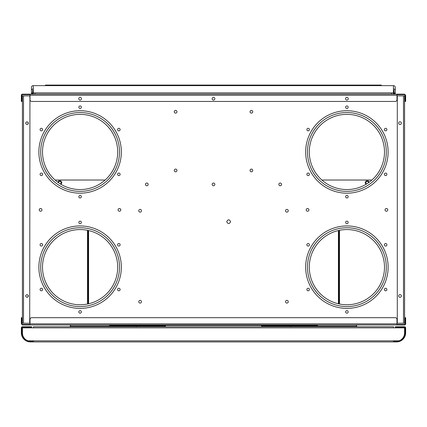 <?xml version="1.0" encoding="UTF-8"?>
<svg xmlns="http://www.w3.org/2000/svg" width="427" height="427" viewBox="0 0 427 427"><rect width="100%" height="100%" fill="white"/><g stroke="black" fill="none" stroke-linecap="round" stroke-linejoin="round"><path stroke-width="0.64" d="M403.488 95.872L404.577 95.872L404.577 323.25L397.302 323.25L397.302 95.872L403.488 95.872L403.488 323.25M398.669 123.157A1.366 1.366 0 0 1 400.03 121.791A1.366 1.366 0 0 1 401.396 123.157A1.366 1.366 0 0 1 400.03 124.519A1.366 1.366 0 0 1 398.669 123.157M398.669 295.964A1.366 1.366 0 0 1 400.03 294.598A1.366 1.366 0 0 1 401.396 295.964A1.366 1.366 0 0 1 400.03 297.325A1.366 1.366 0 0 1 398.669 295.964M396.982 324.461L404.561 324.461L405.164 323.853L405.164 317.672L405.65 317.672L405.65 323.853A1.089 1.089 0 0 1 404.561 324.947L396.982 324.947L396.982 319.487A1.82 1.82 0 0 0 395.162 317.672L31.838 317.672A1.82 1.82 0 0 0 30.018 319.487L30.018 323.853L30.018 323.25L29.698 323.25L29.938 95.872M30.018 94.655L22.439 94.655L21.836 95.264L21.836 101.45L21.35 101.45L21.35 95.264A1.089 1.089 0 0 1 22.439 94.17L30.018 94.17L30.018 99.63A1.82 1.82 0 0 0 31.838 101.45L395.162 101.45A1.82 1.82 0 0 0 396.982 99.63L396.982 95.264L396.982 95.872L397.302 95.872M80.105 189.551A37.592 37.592 0 0 0 117.697 151.959A37.592 37.592 0 0 0 80.105 114.361A37.592 37.592 0 0 0 42.513 151.959A37.592 37.592 0 0 0 80.105 189.551M80.105 191.371A39.412 39.412 0 0 0 119.517 151.959A39.412 39.412 0 0 0 80.105 112.547A39.412 39.412 0 0 0 40.693 151.959A39.412 39.412 0 0 0 80.105 191.371A39.412 39.412 0 0 1 40.693 151.959A39.412 39.412 0 0 1 80.105 112.547M38.873 151.959A41.232 41.232 0 0 0 80.105 193.185A41.232 41.232 0 0 0 121.337 151.959A41.232 41.232 0 0 0 80.105 110.726A41.232 41.232 0 0 0 38.873 151.959M38.873 267.163A41.232 41.232 0 0 0 80.105 308.39A41.232 41.232 0 0 0 121.337 267.163A41.232 41.232 0 0 0 80.105 225.931A41.232 41.232 0 0 0 38.873 267.163M305.663 151.959A41.232 41.232 0 0 0 346.895 193.185A41.232 41.232 0 0 0 388.127 151.959A41.232 41.232 0 0 0 346.895 110.726A41.232 41.232 0 0 0 305.663 151.959M305.663 267.163A41.232 41.232 0 0 0 346.895 308.39A41.232 41.232 0 0 0 388.127 267.163A41.232 41.232 0 0 0 346.895 225.931A41.232 41.232 0 0 0 305.663 267.163M78.83 107.209A1.276 1.276 0 0 0 80.105 108.479A1.276 1.276 0 0 0 81.376 107.209A1.276 1.276 0 0 0 80.105 105.933A1.276 1.276 0 0 0 78.83 107.209M118.22 128.479A1.276 1.276 0 0 0 117.756 130.219A1.276 1.276 0 0 0 119.496 130.683A1.276 1.276 0 0 0 119.96 128.943A1.276 1.276 0 0 0 118.22 128.479M119.496 173.229A1.276 1.276 0 0 0 117.756 173.693A1.276 1.276 0 0 0 118.22 175.433A1.276 1.276 0 0 0 119.96 174.969A1.276 1.276 0 0 0 119.496 173.229M81.376 196.703A1.276 1.276 0 0 0 80.105 195.433A1.276 1.276 0 0 0 78.83 196.703A1.276 1.276 0 0 0 80.105 197.979A1.276 1.276 0 0 0 81.376 196.703M41.99 175.433A1.276 1.276 0 0 0 42.454 173.693A1.276 1.276 0 0 0 40.714 173.229A1.276 1.276 0 0 0 40.25 174.969A1.276 1.276 0 0 0 41.99 175.433M40.714 130.683A1.276 1.276 0 0 0 42.454 130.219A1.276 1.276 0 0 0 41.99 128.479A1.276 1.276 0 0 0 40.25 128.943A1.276 1.276 0 0 0 40.714 130.683M78.83 311.907A1.276 1.276 0 0 0 80.105 313.183A1.276 1.276 0 0 0 81.376 311.907A1.276 1.276 0 0 0 80.105 310.637A1.276 1.276 0 0 0 78.83 311.907M118.22 290.638A1.276 1.276 0 0 0 119.96 290.173A1.276 1.276 0 0 0 119.496 288.433A1.276 1.276 0 0 0 117.756 288.898A1.276 1.276 0 0 0 118.22 290.638M119.496 245.888A1.276 1.276 0 0 0 119.96 244.153A1.276 1.276 0 0 0 118.22 243.684A1.276 1.276 0 0 0 117.756 245.424A1.276 1.276 0 0 0 119.496 245.888A1.276 1.276 0 0 1 117.756 245.424A1.276 1.276 0 0 1 118.22 243.684M81.376 222.414A1.276 1.276 0 0 0 80.105 221.138A1.276 1.276 0 0 0 78.83 222.414A1.276 1.276 0 0 0 80.105 223.684A1.276 1.276 0 0 0 81.376 222.414M41.99 243.684A1.276 1.276 0 0 0 40.25 244.153A1.276 1.276 0 0 0 40.714 245.888A1.276 1.276 0 0 0 42.454 245.424A1.276 1.276 0 0 0 41.99 243.684A1.276 1.276 0 0 1 42.454 245.424A1.276 1.276 0 0 1 40.714 245.888M40.714 288.433A1.276 1.276 0 0 0 40.25 290.173A1.276 1.276 0 0 0 41.99 290.638A1.276 1.276 0 0 0 42.454 288.898A1.276 1.276 0 0 0 40.714 288.433M348.17 107.209A1.276 1.276 0 0 0 346.895 105.933A1.276 1.276 0 0 0 345.624 107.209A1.276 1.276 0 0 0 346.895 108.479A1.276 1.276 0 0 0 348.17 107.209M308.78 128.479A1.276 1.276 0 0 0 307.04 128.943A1.276 1.276 0 0 0 307.504 130.683A1.276 1.276 0 0 0 309.244 130.219A1.276 1.276 0 0 0 308.78 128.479A1.276 1.276 0 0 1 309.244 130.219A1.276 1.276 0 0 1 307.504 130.683M307.504 173.229A1.276 1.276 0 0 0 307.04 174.969A1.276 1.276 0 0 0 308.78 175.433A1.276 1.276 0 0 0 309.244 173.693A1.276 1.276 0 0 0 307.504 173.229A1.276 1.276 0 0 1 309.244 173.693A1.276 1.276 0 0 1 308.78 175.433M345.624 196.703A1.276 1.276 0 0 0 346.895 197.979A1.276 1.276 0 0 0 348.17 196.703A1.276 1.276 0 0 0 346.895 195.433A1.276 1.276 0 0 0 345.624 196.703M385.01 175.433A1.276 1.276 0 0 0 386.75 174.969A1.276 1.276 0 0 0 386.286 173.229A1.276 1.276 0 0 0 384.546 173.693A1.276 1.276 0 0 0 385.01 175.433A1.276 1.276 0 0 1 384.546 173.693A1.276 1.276 0 0 1 386.286 173.229M386.286 130.683A1.276 1.276 0 0 0 386.75 128.943A1.276 1.276 0 0 0 385.01 128.479A1.276 1.276 0 0 0 384.546 130.219A1.276 1.276 0 0 0 386.286 130.683A1.276 1.276 0 0 1 384.546 130.219A1.276 1.276 0 0 1 385.01 128.479M348.17 311.907A1.276 1.276 0 0 0 346.895 310.637A1.276 1.276 0 0 0 345.624 311.907A1.276 1.276 0 0 0 346.895 313.183A1.276 1.276 0 0 0 348.17 311.907M308.78 290.638A1.276 1.276 0 0 0 309.244 288.898A1.276 1.276 0 0 0 307.504 288.433A1.276 1.276 0 0 0 307.04 290.173A1.276 1.276 0 0 0 308.78 290.638M307.504 245.888A1.276 1.276 0 0 0 309.244 245.424A1.276 1.276 0 0 0 308.78 243.684A1.276 1.276 0 0 0 307.04 244.153A1.276 1.276 0 0 0 307.504 245.888A1.276 1.276 0 0 0 309.244 245.424A1.276 1.276 0 0 0 308.78 243.684M345.624 222.414A1.276 1.276 0 0 0 346.895 223.684A1.276 1.276 0 0 0 348.17 222.414A1.276 1.276 0 0 0 346.895 221.138A1.276 1.276 0 0 0 345.624 222.414M385.01 243.684A1.276 1.276 0 0 0 384.546 245.424A1.276 1.276 0 0 0 386.286 245.888A1.276 1.276 0 0 0 386.75 244.153A1.276 1.276 0 0 0 385.01 243.684A1.276 1.276 0 0 0 384.546 245.424A1.276 1.276 0 0 0 386.286 245.888M386.286 288.433A1.276 1.276 0 0 0 384.546 288.898A1.276 1.276 0 0 0 385.01 290.638A1.276 1.276 0 0 0 386.75 290.173A1.276 1.276 0 0 0 386.286 288.433M230.601 221.688C229.304 224.191 228.013 224.191 226.716 221.688C228.013 219.184 229.304 219.184 230.601 221.688M25.604 123.141A1.366 1.366 0 0 0 25.604 123.157L25.604 123.157C26.511 121.396 27.424 121.396 28.331 123.157A1.366 1.366 0 0 0 28.059 122.335M27.723 124.294A1.366 1.366 0 0 0 28.331 123.157C27.424 124.914 26.511 124.914 25.604 123.157M39.247 209.86A1.366 1.366 0 0 0 40.613 211.226A1.366 1.366 0 0 0 41.974 209.86A1.366 1.366 0 0 0 40.613 208.499A1.366 1.366 0 0 0 39.247 209.86M118.071 209.86A1.366 1.366 0 0 0 119.437 211.226A1.366 1.366 0 0 0 120.798 209.86A1.366 1.366 0 0 0 119.437 208.499A1.366 1.366 0 0 0 118.071 209.86M25.604 295.948A1.366 1.366 0 0 0 25.604 295.964L25.604 295.964C26.511 294.203 27.424 294.203 28.331 295.964A1.366 1.366 0 0 0 28.059 295.142M27.723 297.101A1.366 1.366 0 0 0 28.331 295.964C27.424 297.72 26.511 297.72 25.604 295.964M385.026 209.86A1.366 1.366 0 0 0 386.387 211.226A1.366 1.366 0 0 0 387.753 209.86A1.366 1.366 0 0 0 386.387 208.499A1.366 1.366 0 0 0 385.026 209.86M306.202 209.86A1.366 1.366 0 0 0 307.563 211.226A1.366 1.366 0 0 0 308.929 209.86A1.366 1.366 0 0 0 307.563 208.499A1.366 1.366 0 0 0 306.202 209.86M285.524 210.773A1.366 1.366 0 0 0 286.885 212.134A1.366 1.366 0 0 0 288.252 210.773A1.366 1.366 0 0 0 286.885 209.406A1.366 1.366 0 0 0 285.524 210.773M285.524 301.724A1.366 1.366 0 0 0 286.885 303.085A1.366 1.366 0 0 0 288.252 301.724A1.366 1.366 0 0 0 286.885 300.357A1.366 1.366 0 0 0 285.524 301.724M138.754 301.724A1.366 1.366 0 0 0 140.115 303.085A1.366 1.366 0 0 0 141.481 301.724A1.366 1.366 0 0 0 140.115 300.357A1.366 1.366 0 0 0 138.754 301.724M138.754 210.773A1.366 1.366 0 0 0 140.115 212.134A1.366 1.366 0 0 0 141.481 210.773A1.366 1.366 0 0 0 140.115 209.406A1.366 1.366 0 0 0 138.754 210.773M145.436 184.395A1.366 1.366 0 0 0 146.803 185.761A1.366 1.366 0 0 0 148.169 184.395A1.366 1.366 0 0 0 146.803 183.034A1.366 1.366 0 0 0 145.436 184.395A1.366 1.366 0 0 1 146.803 183.034A1.366 1.366 0 0 1 148.169 184.395M212.134 184.395A1.366 1.366 0 0 0 213.5 185.761A1.366 1.366 0 0 0 214.866 184.395A1.366 1.366 0 0 0 213.5 183.034A1.366 1.366 0 0 0 212.134 184.395M278.852 184.608A1.366 1.366 0 0 1 278.831 184.395A1.366 1.366 0 0 0 280.197 185.761A1.366 1.366 0 0 0 281.564 184.395A1.366 1.366 0 0 0 280.197 183.034A1.366 1.366 0 0 0 278.831 184.395A1.366 1.366 0 0 1 280.197 183.034A1.366 1.366 0 0 1 281.564 184.395M174.622 112.691A1.366 1.366 0 0 1 174.243 111.746A1.366 1.366 0 0 0 175.604 113.112A1.366 1.366 0 0 0 176.97 111.746A1.366 1.366 0 0 0 175.604 110.385A1.366 1.366 0 0 0 174.243 111.746A1.366 1.366 0 0 1 176.591 110.801M174.381 171.067A1.366 1.366 0 0 1 174.243 170.458A1.366 1.366 0 0 0 175.604 171.819A1.366 1.366 0 0 0 176.97 170.458A1.366 1.366 0 0 0 175.604 169.092A1.366 1.366 0 0 0 174.243 170.458A1.366 1.366 0 0 1 175.604 169.092A1.366 1.366 0 0 1 176.97 170.458M250.067 170.768A1.366 1.366 0 0 1 250.035 170.458A1.366 1.366 0 0 0 251.396 171.819A1.366 1.366 0 0 0 252.763 170.458A1.366 1.366 0 0 0 251.396 169.092A1.366 1.366 0 0 0 250.035 170.458A1.366 1.366 0 0 1 252.725 170.149M250.174 112.349A1.366 1.366 0 0 1 250.035 111.746A1.366 1.366 0 0 0 251.396 113.112A1.366 1.366 0 0 0 252.763 111.746A1.366 1.366 0 0 0 251.396 110.385A1.366 1.366 0 0 0 250.035 111.746A1.366 1.366 0 0 1 252.624 111.148M80.105 304.755A37.592 37.592 0 0 0 117.697 267.163A37.592 37.592 0 0 0 80.105 229.566A37.592 37.592 0 0 0 42.513 267.163A37.592 37.592 0 0 0 80.105 304.755M80.105 306.575A39.412 39.412 0 0 0 119.517 267.163A39.412 39.412 0 0 0 80.105 227.751A39.412 39.412 0 0 0 40.693 267.163A39.412 39.412 0 0 0 80.105 306.575A39.412 39.412 0 0 1 40.693 267.163A39.412 39.412 0 0 1 80.105 227.751M346.895 304.755A37.592 37.592 0 0 0 384.487 267.163A37.592 37.592 0 0 0 346.895 229.566A37.592 37.592 0 0 0 309.303 267.163A37.592 37.592 0 0 0 346.895 304.755M346.895 306.575A39.412 39.412 0 0 0 386.307 267.163A39.412 39.412 0 0 0 346.895 227.751A39.412 39.412 0 0 0 307.483 267.163A39.412 39.412 0 0 0 346.895 306.575A39.412 39.412 0 0 1 307.483 267.163A39.412 39.412 0 0 1 346.895 227.751M346.895 189.551A37.592 37.592 0 0 0 384.487 151.959A37.592 37.592 0 0 0 346.895 114.361A37.592 37.592 0 0 0 309.303 151.959A37.592 37.592 0 0 0 346.895 189.551M346.895 191.371A39.412 39.412 0 0 0 386.307 151.959A39.412 39.412 0 0 0 346.895 112.547A39.412 39.412 0 0 0 307.483 151.959A39.412 39.412 0 0 0 346.895 191.371A39.412 39.412 0 0 1 307.483 151.959A39.412 39.412 0 0 1 346.895 112.547M23.512 323.25L22.423 323.25L22.423 95.872L23.512 95.872L23.512 323.25L29.698 323.25M29.698 95.872L23.512 95.872M87.503 230.302L87.503 304.019M87.989 303.917L87.989 230.404M339.011 303.917L339.011 230.404M339.497 230.302L339.497 304.019M396.982 324.947L22.439 324.947L21.35 323.853L21.35 317.672L21.836 317.672L21.836 323.853L22.439 324.461L30.018 324.461M396.982 323.853L30.018 323.853L30.018 324.947M165.596 325.433L165.185 326.767M135.887 326.767L136.629 325.433M70.711 324.947L70.199 326.036L70.514 326.767M136.325 326.767L137.446 325.433M164.774 325.433L165.062 326.036L164.747 326.767M290.371 325.433L291.113 326.767M356.486 326.767L356.801 326.036L356.289 324.947M261.815 326.767L261.404 325.433M262.253 326.767L261.938 326.036L262.226 325.433M289.554 325.433L290.675 326.767M109.504 324.947L109.504 325.433L317.501 325.433L317.501 324.947M30.018 94.17L404.561 94.17L405.65 95.264L405.65 101.45L405.164 101.45L405.164 95.264L404.561 94.655L396.982 94.655M30.018 95.264L396.982 95.264L396.982 94.17M80.105 100.083A1.366 1.366 0 0 0 81.466 98.717A1.366 1.366 0 0 0 80.105 97.356A1.366 1.366 0 0 0 78.739 98.717A1.366 1.366 0 0 0 80.105 100.083M213.5 100.083A1.366 1.366 0 0 0 214.866 98.717A1.366 1.366 0 0 0 213.5 97.356A1.366 1.366 0 0 0 212.134 98.717A1.366 1.366 0 0 0 213.5 100.083M346.895 100.083A1.366 1.366 0 0 0 348.261 98.717A1.366 1.366 0 0 0 346.895 97.356A1.366 1.366 0 0 0 345.534 98.717A1.366 1.366 0 0 0 346.895 100.083M405.65 101.45L405.164 101.45M33.263 94.17L33.263 92.958L393.427 92.958L393.427 85.64A1.82 1.607 -0 0 1 395.247 87.247L395.247 90.508A1.82 1.607 180 0 0 393.427 88.901M393.427 92.958L393.427 94.17M33.263 89.974A0.608 0.534 -0 0 0 32.655 90.508L32.655 93.566L31.443 93.566L31.443 87.247A1.82 1.607 -0 0 1 33.263 85.64L393.427 85.64M33.263 92.958L33.263 88.901A1.82 1.607 180 0 0 31.443 90.508M395.247 90.508L395.247 93.566L394.036 93.566L394.036 90.508A0.608 0.534 180 0 0 393.427 89.974M45.39 85.64L45.39 85.074L381.3 85.074L381.3 85.64M368.592 182.66A1.366 1.366 0 0 0 367.231 181.395A1.366 1.366 0 0 0 366.601 183.968M60.388 183.968A1.366 1.366 0 0 0 59.785 181.379A1.366 1.366 0 0 0 58.419 182.665M371.896 180.029L321.894 180.029M369.099 182.292L368.298 180.909L366.163 180.909L365.096 182.756L366.003 184.331M105.106 180.029L55.104 180.029M60.997 184.331L61.904 182.756L60.837 180.909L58.702 180.909L57.901 182.292M33.237 341.926L30.445 341.926A9.095 9.095 0 0 1 21.35 332.83L21.35 327.856A1.089 1.089 0 0 1 22.439 326.767L31.657 326.767L31.657 327.247L22.439 327.247A0.608 0.608 0 0 0 21.836 327.856L21.836 332.83A8.609 8.609 0 0 0 30.445 341.44L33.237 341.44L33.477 341.926L33.477 340.831L33.237 341.44M393.763 341.926L396.555 341.926A9.095 9.095 0 0 0 405.65 332.83L405.65 327.856A1.089 1.089 0 0 0 404.561 326.767L395.343 326.767L395.343 327.247L404.561 327.247A0.608 0.608 0 0 1 405.164 327.856L405.164 332.83A8.609 8.609 0 0 1 396.555 341.44L393.763 341.44L393.763 341.926L33.477 341.926M33.477 327.247L33.477 327.856L22.439 327.856L22.439 332.83A8.305 8.305 0 0 0 28.017 340.831L33.477 340.831L33.477 341.44M393.523 327.856L33.477 327.856L33.477 326.767L393.523 326.767L393.523 327.856L404.561 327.856L404.561 332.83A8.305 8.305 0 0 1 398.983 340.831L393.523 340.831L393.523 341.926M265.348 326.767L268.38 326.767M155.588 326.767L158.62 326.767M375.109 326.767L378.141 326.767M45.828 326.767L48.859 326.767M397.302 96.961L396.982 96.961M30.018 96.961L29.698 96.961M29.698 322.155L30.018 322.155M396.982 322.155L397.302 322.155M88.592 230.537L88.592 303.784M338.408 230.537L338.408 303.784M21.35 319.487L21.836 319.487M405.164 319.487L405.65 319.487M136.202 326.036L70.199 326.036M136.64 326.036L165.062 326.036M356.801 326.036L290.798 326.036M261.938 326.036L290.36 326.036M317.202 325.433L317.202 324.947M289.773 325.433L289.773 324.947M287.04 325.433L287.04 324.947M139.96 325.433L139.96 324.947M137.227 325.433L137.227 324.947M109.803 325.433L109.803 324.947M405.65 99.63L405.164 99.63M21.836 99.63L21.35 99.63M391.612 94.17L391.612 92.958M35.078 92.958L35.078 94.17M33.263 85.64L33.263 88.901M33.263 92.889L393.427 92.889M395.247 92.921L394.036 92.921M32.655 92.921L31.443 92.921M45.39 85.288L381.3 85.288M393.523 340.831L33.477 340.831"/></g></svg>
